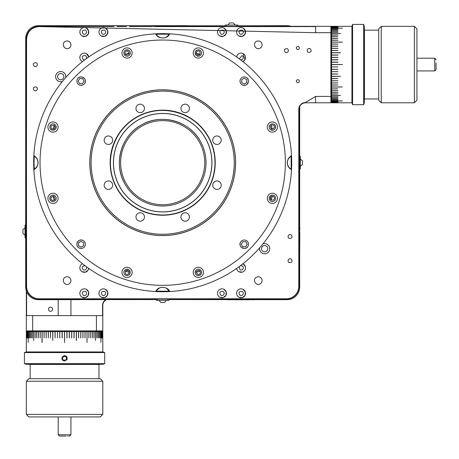 <?xml version="1.0" encoding="UTF-8"?>
<svg xmlns="http://www.w3.org/2000/svg" width="459" height="459" viewBox="0 0 459 459"><rect width="100%" height="100%" fill="white"/><g stroke="black" fill="none" stroke-linecap="round" stroke-linejoin="round"><path stroke-width="0.69" d="M120.631 162.687A42.056 42.056 0 0 0 162.687 204.743A42.056 42.056 0 0 0 204.743 162.687A42.056 42.056 0 0 0 162.687 120.631A42.056 42.056 0 0 0 120.631 162.687M200.715 141.917A43.33 43.33 0 0 0 141.917 124.664A43.33 43.33 0 0 0 124.664 183.462A43.33 43.33 0 0 0 183.462 200.715A43.33 43.33 0 0 0 200.715 141.917C190.141 121.308 161.947 113.04 141.917 124.664C121.308 135.239 113.04 163.427 124.664 183.462M205.856 139.106A49.188 49.188 0 0 0 139.106 119.524A49.188 49.188 0 0 0 119.524 186.274A49.188 49.188 0 0 0 186.274 205.856A49.188 49.188 0 0 0 205.856 139.106M205.913 139.077A49.256 49.256 0 0 0 139.077 119.46A49.256 49.256 0 0 0 119.46 186.302A49.256 49.256 0 0 0 186.302 205.913A49.256 49.256 0 0 0 205.913 139.077M116.804 187.754A52.28 52.28 0 0 1 137.625 116.804A52.28 52.28 0 0 1 208.57 137.625A52.28 52.28 0 0 1 187.754 208.57A52.28 52.28 0 0 1 116.804 187.754C102.782 163.582 112.759 129.57 137.625 116.804C161.797 102.782 195.809 112.759 208.57 137.625M208.793 137.499A52.538 52.538 0 0 0 137.499 116.58A52.538 52.538 0 0 0 116.58 187.874A52.538 52.538 0 0 0 187.874 208.793A52.538 52.538 0 0 0 208.793 137.499M110.229 165.527L110.166 163.989M110.154 162.687L110.171 164.19M160.082 110.217L161.39 110.166M162.687 110.154L161.189 110.171M162.687 215.225L164.19 215.208M165.292 215.162L163.989 215.208M215.151 159.847L215.208 161.39M215.225 162.687L215.208 161.189M225.489 128.382A71.558 71.558 0 0 0 101.577 125.456A71.558 71.558 0 0 0 196.997 225.489A71.558 71.558 0 0 0 225.489 128.382M112.128 187.203A4.234 4.234 0 0 0 110.441 181.454A4.234 4.234 0 0 0 104.692 183.141A4.234 4.234 0 0 0 106.379 188.89A4.234 4.234 0 0 0 112.128 187.203M136.139 218.157A4.234 4.234 0 0 0 141.401 221.031A4.234 4.234 0 0 0 144.269 215.776A4.234 4.234 0 0 0 139.014 212.901A4.234 4.234 0 0 0 136.139 218.157M183.141 220.681A4.234 4.234 0 0 0 188.89 219A4.234 4.234 0 0 0 187.203 213.251A4.234 4.234 0 0 0 181.454 214.938A4.234 4.234 0 0 0 183.141 220.681M218.157 189.234A4.234 4.234 0 0 0 221.031 183.979A4.234 4.234 0 0 0 215.776 181.11A4.234 4.234 0 0 0 212.901 186.365A4.234 4.234 0 0 0 218.157 189.234M220.681 142.238A4.234 4.234 0 0 0 219 136.489A4.234 4.234 0 0 0 213.251 138.176A4.234 4.234 0 0 0 214.938 143.925A4.234 4.234 0 0 0 220.681 142.238M189.234 107.217A4.234 4.234 0 0 0 183.979 104.348A4.234 4.234 0 0 0 181.11 109.603A4.234 4.234 0 0 0 186.365 112.472A4.234 4.234 0 0 0 189.234 107.217M142.238 104.692A4.234 4.234 0 0 0 136.489 106.379A4.234 4.234 0 0 0 138.176 112.128A4.234 4.234 0 0 0 143.925 110.441A4.234 4.234 0 0 0 142.238 104.692M107.217 136.139A4.234 4.234 0 0 0 104.348 141.401A4.234 4.234 0 0 0 109.603 144.269A4.234 4.234 0 0 0 112.472 139.014A4.234 4.234 0 0 0 107.217 136.139M100.492 124.796A72.832 72.832 0 0 1 226.608 127.774A72.832 72.832 0 0 1 197.605 226.608A72.832 72.832 0 0 1 100.492 124.796M25.693 57.553L25.693 71.26M25.693 74.019L25.693 89.539M25.693 89.821L25.693 103.447M25.693 106.723L25.693 120.344M25.693 122.008L25.693 137.574M25.693 140.695L25.693 172.974M25.675 173.766L25.693 187.892M25.693 72.247L25.675 74.019M25.693 106.023L25.675 106.723M25.693 121.251L25.675 122.008M25.693 139.404L25.675 140.695M225.134 25.819L38.436 25.693A12.743 12.743 0 0 0 25.693 38.436L25.693 286.944A12.743 12.743 0 0 0 38.436 299.687L156.318 299.561M299.687 106.385L299.687 286.944A12.743 12.743 0 0 1 286.944 299.687L169.061 299.561M290.926 26.329A12.743 12.743 0 0 0 286.944 25.693L237.877 25.819M57.989 75.167A3.133 3.133 0 0 0 59.234 79.418A3.133 3.133 0 0 0 63.485 78.168A3.133 3.133 0 0 0 62.24 73.916A3.133 3.133 0 0 0 57.989 75.167M261.894 247.212A3.133 3.133 0 0 0 263.139 251.463A3.133 3.133 0 0 0 267.39 250.212A3.133 3.133 0 0 0 266.145 245.961A3.133 3.133 0 0 0 261.894 247.212M54.42 196.825A2.066 2.066 0 0 0 53.014 196.263A114.698 114.698 0 0 0 54.225 199.992A2.066 2.066 0 0 0 55.034 198.701M128.549 270.959A2.066 2.066 0 0 1 128.468 273.88A2.066 2.066 0 0 1 125.548 273.799C124.716 270.913 125.72 269.967 128.549 270.959A2.066 2.066 0 0 0 125.387 271.149A114.698 114.698 0 0 0 129.117 272.359M196.825 270.959A2.066 2.066 0 0 0 196.263 272.359A114.698 114.698 0 0 0 199.992 271.149A2.066 2.066 0 0 0 198.701 270.345M270.959 196.825A2.066 2.066 0 0 1 273.88 196.911A2.066 2.066 0 0 1 273.799 199.831C270.913 200.658 269.967 199.659 270.959 196.825A2.066 2.066 0 0 0 271.149 199.992A114.698 114.698 0 0 0 272.359 196.263M270.959 128.549A2.066 2.066 0 0 0 272.359 129.117A114.698 114.698 0 0 0 271.149 125.387A2.066 2.066 0 0 0 270.345 126.678M196.825 54.42A2.066 2.066 0 0 1 196.911 51.5A2.066 2.066 0 0 1 199.831 51.58C200.658 54.466 199.659 55.413 196.825 54.42A2.066 2.066 0 0 0 199.992 54.225A114.698 114.698 0 0 0 196.263 53.014M128.549 54.42A2.066 2.066 0 0 0 129.117 53.014A114.698 114.698 0 0 0 125.387 54.225A2.066 2.066 0 0 0 126.678 55.034M54.42 128.549A2.066 2.066 0 0 1 51.5 128.468A2.066 2.066 0 0 1 51.58 125.548C54.466 124.716 55.413 125.72 54.42 128.549A2.066 2.066 0 0 0 54.225 125.387A114.698 114.698 0 0 0 53.014 129.117M378.704 98.966L364.429 98.966L364.429 30.151L378.704 30.151M378.704 100.246L378.704 28.877L381.251 26.329L381.251 102.793L378.704 100.246M414.385 26.329L416.933 28.877L416.933 100.246L414.385 102.793L414.385 26.329L381.251 26.329M363.666 64.558L363.666 104.704L352.575 104.704L352.575 24.413L363.666 24.413L363.666 64.558M363.666 104.704L364.303 102.793L364.303 26.329L363.666 24.413M331.547 102.793L340.469 102.793L331.547 102.718M331.547 102.713L337.922 102.5M331.547 64.621L342.443 64.558L331.547 64.495L331.547 90.687L337.922 90.687L331.547 90.693L331.547 102.5M331.547 64.495L331.547 62.223L337.922 62.223M330.91 30.707A2.232 2.232 0 0 1 331.547 29.961L331.547 62.223M337.922 29.938L331.547 29.938L331.547 26.329L340.469 26.329L331.547 26.329M331.547 66.899L337.922 66.899M331.547 69.286L337.922 69.286L331.547 69.401M337.922 69.286L331.547 69.412M331.547 71.661L337.922 71.661M331.547 74.008L337.922 74.008L331.547 74.1M337.922 74.008L331.547 74.128M331.547 76.314L340.469 76.314L331.547 76.395M340.469 76.314L331.547 76.435M331.547 78.575L337.922 78.575L331.547 78.644M337.922 78.575L331.547 78.696M331.547 80.778L337.922 80.778L331.547 80.841M337.922 80.778L331.547 80.893M331.547 82.924L337.922 82.924L331.547 82.97M337.922 82.924L331.547 83.033M331.547 84.99L337.922 84.99L331.547 85.03M337.922 84.99L331.547 85.099M331.547 86.98L342.38 86.98L331.547 87.009M342.38 86.98L331.547 87.084M331.547 88.88L337.922 88.88L331.547 88.897M337.922 88.88L331.547 88.977M337.944 90.687L331.547 90.779M331.547 92.385L337.922 92.385L331.547 92.471M331.547 93.975L337.922 93.975L331.547 94.061M331.547 95.455L340.469 95.455L331.547 95.529M331.547 96.803L337.922 96.803M331.547 96.872L337.922 96.872M331.547 98.031L337.922 98.031M331.547 98.094L337.922 98.094M331.547 99.127L337.922 99.127M330.91 98.41A2.232 2.232 0 0 0 331.547 99.161L337.922 99.178M331.547 100.085L337.922 100.085M331.547 100.131L337.922 100.131M331.547 100.9L342.38 100.9M331.547 100.94L342.38 100.94M331.547 101.577L337.922 101.577M331.547 101.605L337.922 101.605M331.547 102.105L337.922 102.105M331.547 102.127L337.922 102.127M331.547 102.483L337.922 102.483M340.532 26.329L351.938 26.329L351.938 102.793L352.575 104.704M337.922 32.314L331.547 32.314M337.922 31.086L331.547 31.086M337.922 29.037L331.547 29.037M342.38 28.217L331.547 28.217M337.922 27.546L331.547 27.546M337.922 26.639L331.547 26.639M331.547 26.398L337.922 26.398L331.547 26.404M331.547 26.622L337.922 26.622M331.547 26.995L337.922 26.995L331.547 27.018M331.547 27.511L337.922 27.511M331.547 28.177L342.38 28.177M331.547 28.986L337.922 28.986M331.547 29.996L337.922 29.996M331.547 31.028L337.922 31.028M331.547 32.245L337.922 32.245M331.547 33.593L340.469 33.593L331.547 33.668M331.547 35.062L337.922 35.062L331.547 35.142M331.547 36.645L337.922 36.645L331.547 36.731M331.547 38.344L337.944 38.43M331.547 38.436L337.922 38.436L331.547 38.43M331.547 40.14L337.956 40.231M331.547 40.237L337.922 40.237M331.547 42.033L342.425 42.125M331.547 42.136L342.38 42.136M331.547 44.018L337.967 44.11M331.547 44.127L337.922 44.127M331.547 46.084L337.973 46.17M331.547 46.198L337.922 46.198M331.547 48.224L337.979 48.31M331.547 48.338L337.922 48.338M331.547 50.427L337.979 50.507M331.547 50.542L337.922 50.542M331.547 52.682L340.532 52.762M331.547 52.808L340.469 52.808M331.547 54.988L337.985 55.069M331.547 55.114L337.922 55.114M337.922 57.358L331.547 57.358L337.985 57.409M331.547 57.455L337.922 57.455M331.547 59.704L337.985 59.773M331.547 59.831L337.922 59.831M337.922 62.103L331.547 62.103L337.985 62.16M331.547 59.722L337.922 59.722M331.547 55.023L337.922 55.023M331.547 52.722L340.469 52.722M331.547 50.473L337.922 50.473M331.547 48.275L337.922 48.275M331.547 46.147L337.922 46.147M331.547 44.087L337.922 44.087M331.547 42.113L342.38 42.113M331.547 40.22L337.922 40.22M416.933 58.19L434.776 58.19L434.776 70.933L416.933 70.933M436.05 64.874L436.05 66.102M436.05 66.165L436.05 67.353M436.05 68.058L436.05 68.483M436.05 68.707L436.05 69.315M434.776 70.933L436.05 69.659L436.05 62.958M434.776 58.19L436.05 59.802M62.453 356.66L66.297 356.276M67.025 357.274L66.911 359.592L66.589 356.568M66.681 359.942L62.717 360.252M62.022 359.162L62.212 357.022L64.558 355.633L63.738 355.765M30.151 378.704L30.151 364.429L98.966 364.429L98.966 378.704M62.47 356.637L65.648 355.868M66.119 356.138L66.911 359.592C67.611 357.395 66.825 356.075 64.558 355.633M66.371 359.299A2.066 2.066 0 0 0 65.551 356.5A2.066 2.066 0 0 0 62.745 357.32A2.066 2.066 0 0 0 63.571 360.126A2.066 2.066 0 0 0 66.371 359.299L66.394 357.36L65.253 356.368M63.778 356.396L62.579 357.733M65.568 360.114L63.761 360.217M81.668 378.704L100.246 378.704L102.793 381.251L26.329 381.251L28.877 378.704L81.668 378.704M102.793 414.385L100.246 416.933L28.877 416.933L26.329 414.385L102.793 414.385L102.793 381.251M66.911 359.592L64.558 360.986C62.292 360.55 61.512 359.225 62.212 357.027L62.034 359.19M104.704 363.666L24.413 363.666L26.329 364.303L102.793 364.303L104.704 363.666L104.704 352.575L24.413 352.575L24.413 363.666M59.773 337.985L59.722 331.547L69.286 331.547L69.286 337.922M98.41 330.91A2.232 2.232 0 0 1 99.161 331.547L69.286 331.547M99.127 331.547L99.127 337.922L99.178 331.547L102.793 331.547L102.793 340.469L102.793 331.547M26.329 331.547L26.329 340.469L26.329 331.547L26.622 331.547L26.622 337.922M59.722 331.547L38.436 331.547L38.436 337.922L38.43 331.547L26.622 331.547M62.103 331.547L62.097 337.922L62.103 331.547M102.718 331.547L102.718 337.922L102.713 331.547M102.5 331.547L102.5 337.922L102.483 331.547M102.127 331.547L102.127 337.922L102.105 331.547M101.605 331.547L101.605 337.922L101.577 331.547M100.94 331.547L100.94 342.38L100.9 331.547M100.131 331.547L100.131 337.922L100.085 331.547M98.094 331.547L98.094 337.922L98.031 331.547M96.872 331.547L96.872 337.922L96.803 331.547M95.529 331.547L95.529 340.469L95.455 331.547M94.061 331.547L94.061 337.922L93.975 331.547M92.471 331.547L92.471 337.922L92.385 331.547M90.779 331.547L90.687 337.944M90.687 331.547L90.687 337.922L90.693 331.547M88.977 331.547L88.891 337.956M88.88 331.547L88.88 337.922M87.084 331.547L86.992 342.425M86.98 331.547L86.98 342.38M85.099 331.547L85.013 337.967M84.99 331.547L84.99 337.922M83.033 331.547L82.947 337.973M82.924 331.547L82.924 337.922M80.893 331.547L80.813 337.979M80.778 331.547L80.778 337.922M78.696 331.547L78.609 337.979M78.575 331.547L78.575 337.922M76.435 331.547L76.355 340.532M76.314 331.547L76.314 340.469M74.128 331.547L74.054 337.985M74.008 331.547L74.008 337.922M71.765 337.922L71.765 331.547L71.713 337.985M71.661 331.547L71.661 337.922M69.412 331.547L69.343 337.985M67.014 337.922L67.014 331.547L66.957 337.985M66.899 331.547L66.899 337.922M64.621 331.547L64.558 342.443L64.495 331.547M102.793 340.532L102.793 351.938L26.329 351.938L24.413 352.575M69.401 331.547L69.401 337.922M74.1 331.547L74.1 337.922M76.395 331.547L76.395 340.469M78.644 331.547L78.644 337.922M80.841 331.547L80.841 337.922M82.97 331.547L82.97 337.922M85.03 331.547L85.03 337.922M87.009 331.547L87.009 342.38M88.897 331.547L88.897 337.922M42.033 331.547L42.033 342.38L42.113 331.547M40.237 331.547L40.237 337.922L40.22 331.547M40.237 337.922L40.14 331.547M38.43 337.944L38.344 331.547M36.731 331.547L36.731 337.922L36.645 331.547M35.142 331.547L35.142 337.922L35.062 331.547M33.668 331.547L33.668 340.469L33.593 331.547M32.314 331.547L32.314 337.922M32.245 331.547L32.245 337.922M31.086 331.547L31.086 337.922M31.028 331.547L31.028 337.922M29.996 331.547L29.996 337.922M30.707 330.91A2.232 2.232 0 0 0 29.961 331.547L29.938 337.922M29.037 331.547L29.037 337.922M28.986 331.547L28.986 337.922M28.217 331.547L28.217 342.38M28.177 331.547L28.177 342.38M27.546 331.547L27.546 337.922M27.511 331.547L27.511 337.922M27.018 331.547L27.018 337.922M26.995 331.547L26.995 337.922M26.639 331.547L26.639 337.922M26.404 331.547L26.404 337.922L26.398 331.547M62.223 331.547L62.223 337.922M59.831 331.547L59.722 337.922M59.831 337.922L59.704 331.547M57.455 331.547L57.455 337.922M55.114 331.547L55.114 337.922L55.023 331.547M55.114 337.922L54.988 331.547M52.808 331.547L52.808 340.469L52.722 331.547M52.808 340.469L52.682 331.547M50.542 331.547L50.542 337.922L50.473 331.547M50.542 337.922L50.427 331.547M48.338 331.547L48.338 337.922L48.275 331.547M48.338 337.922L48.224 331.547M46.198 331.547L46.198 337.922L46.147 331.547M46.198 337.922L46.084 331.547M44.127 331.547L44.127 337.922L44.087 331.547M44.127 337.922L44.018 331.547M42.136 331.547L42.136 342.38M70.933 416.933L70.933 434.776L58.19 434.776L58.19 416.933M58.19 434.776L59.463 436.05L66.165 436.05M70.933 434.776L69.659 436.05L68.666 436.05M67.703 436.05L67.353 436.05M64.243 436.05L63.021 436.05M62.877 436.05L62.326 436.05M61.058 436.05L60.634 436.05M60.41 436.05L59.802 436.05M96.419 330.91L96.419 315.62L26.329 315.62L26.329 290.926L26.329 330.91L102.793 330.91L102.793 305.424A6.374 6.374 0 0 1 106.385 299.687L104.319 301.282M48.729 310.238A2.066 2.066 0 0 1 49.549 307.432A2.066 2.066 0 0 1 52.355 308.253A2.066 2.066 0 0 1 51.534 311.059A2.066 2.066 0 0 1 48.729 310.238M102.942 304.036L103.309 302.911M102.535 315.62L102.535 305.424L102.793 315.62L96.419 315.62M299.687 156.318L300.324 156.318L300.324 168.929L299.687 168.929M300.324 162.687L299.687 162.687M300.324 168.929L299.687 169.061M25.693 237.877L25.05 237.877L25.05 225.271L25.693 225.271M25.05 231.508L25.693 231.508M25.05 225.271L25.693 225.134M302.429 161.413L302.429 162.687L302.429 160.776L300.324 159.055M302.429 163.966L302.429 162.687L302.429 164.603L300.324 166.319M22.95 232.782L22.95 231.508L22.95 233.419L25.05 235.14M22.95 230.234L22.95 231.508L22.95 229.598L25.05 227.876M237.877 26.329L237.877 25.05L225.134 25.05L225.134 26.329L154.826 26.329M151.883 26.329L330.91 26.329L330.91 96.419L315.62 96.419L305.424 102.535A6.627 6.627 0 0 0 301.861 103.573M113.97 26.582L39.072 26.329A12.743 12.743 0 0 0 26.329 39.072L26.329 286.307L26.582 39.072C27.379 31.499 31.545 27.333 39.072 26.582L315.62 32.698L315.62 26.329L330.91 26.329M225.134 26.329L226.407 26.329L226.407 25.05M39.072 26.329A12.743 12.743 0 0 0 26.329 39.072L26.582 286.307A12.491 12.491 0 0 0 39.072 298.798L286.307 298.798A12.491 12.491 0 0 0 298.798 286.307L298.798 109.162A6.627 6.627 0 0 1 299.796 105.662M26.329 286.307A12.743 12.743 0 0 0 39.072 299.05A12.743 12.743 0 0 1 26.329 286.307L26.329 39.072M256.438 277.219C251.997 279.376 255.887 286.496 260.104 283.926A3.821 3.821 0 0 0 261.624 278.739A3.821 3.821 0 0 0 256.438 277.219M102.357 34.018C100.55 31.332 101.261 30.03 104.497 30.105A2.232 2.232 0 0 1 105.386 33.134A2.232 2.232 0 0 1 102.357 34.018M84.984 59.676A2.232 2.232 0 0 1 83.245 59.509C81.432 56.824 82.144 55.516 85.38 55.591A2.232 2.232 0 0 1 86.16 58.798M223.017 30.105A2.232 2.232 0 0 1 223.906 33.134A2.232 2.232 0 0 1 220.882 34.018C219.069 31.332 219.781 30.03 223.017 30.105M239.219 58.798L242.134 55.591A2.232 2.232 0 0 1 240.396 59.676M239.994 34.018C238.187 31.332 238.898 30.03 242.134 30.105A2.232 2.232 0 0 1 243.023 33.134A2.232 2.232 0 0 1 239.994 34.018M83.245 34.018C81.432 31.332 82.144 30.03 85.38 30.105A2.232 2.232 0 0 1 86.269 33.134A2.232 2.232 0 0 1 83.245 34.018M239.994 295.275C238.187 292.59 238.898 291.287 242.134 291.356A2.232 2.232 0 0 1 243.023 294.385A2.232 2.232 0 0 1 239.994 295.275M83.245 295.275C81.432 292.59 82.144 291.287 85.38 291.356A2.232 2.232 0 0 1 86.269 294.385A2.232 2.232 0 0 1 83.245 295.275M198.713 270.345A2.066 2.066 0 0 1 200.359 272.761A2.066 2.066 0 0 1 197.949 274.407C195.586 272.56 195.838 271.212 198.713 270.345M270.345 126.667A2.066 2.066 0 0 1 272.761 125.02A2.066 2.066 0 0 1 274.407 127.43C272.56 129.794 271.212 129.541 270.345 126.667M126.667 55.028A2.066 2.066 0 0 1 125.02 52.619A2.066 2.066 0 0 1 127.43 50.972C129.794 52.814 129.541 54.168 126.667 55.028M55.028 198.713A2.066 2.066 0 0 1 52.619 200.359A2.066 2.066 0 0 1 50.972 197.949C52.814 195.586 54.168 195.838 55.028 198.713M104.497 291.356A2.232 2.232 0 0 1 105.386 294.385A2.232 2.232 0 0 1 102.357 295.275C100.55 292.59 101.261 291.287 104.497 291.356M86.16 266.581A2.232 2.232 0 0 1 83.245 269.783C81.432 267.104 82.144 265.795 85.38 265.87M223.017 291.356A2.232 2.232 0 0 1 223.906 294.385A2.232 2.232 0 0 1 220.882 295.275C219.069 292.59 219.781 291.287 223.017 291.356M240.396 265.704L242.134 265.87A2.232 2.232 0 0 1 243.023 268.899A2.232 2.232 0 0 1 239.994 269.783L239.219 266.581M65.276 41.453C60.835 43.611 64.725 50.731 68.942 48.161A3.821 3.821 0 0 0 70.462 42.974A3.821 3.821 0 0 0 65.276 41.453M36.238 62.745A2.066 2.066 0 0 1 37.059 65.551A2.066 2.066 0 0 1 34.259 66.371C32.578 63.887 33.237 62.676 36.238 62.745M36.238 86.958A2.066 2.066 0 0 1 37.059 89.763A2.066 2.066 0 0 1 34.259 90.584C32.578 88.099 33.237 86.889 36.238 86.958M291.121 259.008C292.796 261.492 292.136 262.703 289.141 262.634A2.066 2.066 0 0 1 288.315 259.828A2.066 2.066 0 0 1 291.121 259.008M291.121 234.79C292.796 237.28 292.136 238.485 289.141 238.416A2.066 2.066 0 0 1 288.315 235.616A2.066 2.066 0 0 1 291.121 234.79M298.528 46.617A1.566 1.566 0 0 1 299.153 48.746A1.566 1.566 0 0 1 297.025 49.365C295.751 47.484 296.256 46.566 298.528 46.617M298.528 79.751A1.566 1.566 0 0 1 299.153 81.88A1.566 1.566 0 0 1 297.025 82.5C295.751 80.618 296.256 79.7 298.528 79.751M287.3 48.729A2.066 2.066 0 0 1 288.12 51.534A2.066 2.066 0 0 1 285.314 52.355C283.639 49.87 284.299 48.66 287.3 48.729M310.238 48.729C311.913 51.213 311.254 52.424 308.253 52.355A2.066 2.066 0 0 1 307.432 49.549A2.066 2.066 0 0 1 310.238 48.729M34.253 155.681L33.868 155.28A129.036 129.036 0 0 1 62.418 81.478A5.095 5.095 0 0 1 56.262 74.22A5.095 5.095 0 0 1 63.181 72.195C65.167 73.417 66.033 75.19 65.763 77.514M291.126 169.698L291.511 170.1A129.036 129.036 0 0 1 262.961 243.901A5.095 5.095 0 0 1 269.117 251.153A5.095 5.095 0 0 1 262.198 253.184C260.207 251.962 259.346 250.189 259.616 247.866M260.104 48.161A3.821 3.821 0 0 0 261.624 42.974A3.821 3.821 0 0 0 256.438 41.453C251.997 43.611 255.887 50.731 260.104 48.161M68.942 283.926A3.821 3.821 0 0 0 70.462 278.739A3.821 3.821 0 0 0 65.276 277.219C60.835 279.376 64.725 286.496 68.942 283.926M330.91 96.419L330.91 102.793L305.424 102.793C301.632 103.126 299.509 105.249 299.05 109.162L299.05 286.307A12.743 12.743 0 0 1 286.307 299.05L39.072 299.05L156.318 299.05L156.318 300.324L169.061 300.324L169.061 299.05L286.307 299.05A12.743 12.743 0 0 0 299.05 286.307L298.798 286.307M169.061 299.05L156.318 299.05M82.172 61.466A4.458 4.458 0 0 0 82.477 61.615L82.172 61.466A4.458 4.458 0 0 1 80.4 55.413A4.458 4.458 0 0 1 86.453 53.634L88.73 56.95A4.458 4.458 0 0 0 86.453 53.634M169.698 34.247L170.1 33.868L169.497 33.834A129.036 129.036 0 0 0 169.411 33.828A129.036 129.036 0 0 0 156.18 33.817A129.036 129.036 0 0 0 155.991 33.828L155.882 33.834C156.967 38.889 167.38 39.543 169.187 34.448L169.497 33.834A129.036 129.036 0 0 1 291.545 155.882C289.032 156.892 287.598 159.158 287.248 162.687C287.512 165.877 288.74 168.046 290.931 169.187L291.545 169.497A129.036 129.036 0 0 1 169.497 291.545L169.388 291.551A129.036 129.036 0 0 0 169.474 291.545C168.413 286.491 157.999 285.837 156.186 290.931L155.882 291.545A129.036 129.036 0 0 1 33.834 169.497L33.828 169.388A129.036 129.036 0 0 0 33.834 169.451M155.968 33.828A129.036 129.036 0 0 0 155.882 33.834A129.036 129.036 0 0 0 33.834 155.882L34.448 156.186C36.634 157.334 37.862 159.497 38.131 162.687C37.776 166.221 36.347 168.487 33.834 169.497M244.968 59.71L242.903 61.615A4.458 4.458 0 0 0 243.201 53.634A4.458 4.458 0 0 0 236.643 56.95M291.511 170.1L291.167 169.084L291.167 156.295L291.557 156.18L291.551 169.388A129.036 129.036 0 0 0 291.551 155.991L291.545 155.882M236.643 268.423A4.458 4.458 0 0 0 244.98 269.967A4.458 4.458 0 0 0 242.903 263.764M155.991 291.551L156.295 291.167L155.991 291.551A129.036 129.036 0 0 0 169.193 291.557A129.036 129.036 0 0 0 169.388 291.551L169.193 291.557C165.154 291.976 151.596 291.408 155.991 291.551L155.28 291.511L155.681 291.126M82.477 263.764A4.458 4.458 0 0 0 82.172 271.739A4.458 4.458 0 0 0 88.73 268.423L88.243 269.944M33.857 155.423A129.036 129.036 0 0 0 33.834 155.882L33.828 155.991A129.036 129.036 0 0 0 33.828 169.388L33.656 162.687L34.035 162.687L34.213 169.084L33.828 169.388L34.213 169.084M219.809 297.231A4.458 4.458 0 0 0 225.862 295.453A4.458 4.458 0 0 0 224.09 289.399A4.458 4.458 0 0 0 218.036 291.178A4.458 4.458 0 0 0 219.809 297.231L223.166 297.61M101.29 297.231A4.458 4.458 0 0 0 107.343 295.453A4.458 4.458 0 0 0 105.57 289.399A4.458 4.458 0 0 0 99.517 291.178A4.458 4.458 0 0 0 101.29 297.231L104.646 297.61M86.453 289.399A4.458 4.458 0 0 0 80.4 291.178A4.458 4.458 0 0 0 82.172 297.231A4.458 4.458 0 0 0 88.226 295.453A4.458 4.458 0 0 0 86.453 289.399L88.587 292.039M243.201 289.399A4.458 4.458 0 0 0 237.148 291.178A4.458 4.458 0 0 0 238.927 297.231A4.458 4.458 0 0 0 244.98 295.453A4.458 4.458 0 0 0 243.201 289.399L245.341 292.039M86.453 28.148A4.458 4.458 0 0 0 80.4 29.921A4.458 4.458 0 0 0 82.172 35.974A4.458 4.458 0 0 0 88.226 34.201A4.458 4.458 0 0 0 86.453 28.148L88.581 30.77M243.201 28.148A4.458 4.458 0 0 0 237.148 29.921A4.458 4.458 0 0 0 238.927 35.974A4.458 4.458 0 0 0 244.98 34.201A4.458 4.458 0 0 0 243.201 28.148L245.335 30.77M224.09 28.148A4.458 4.458 0 0 0 218.036 29.921A4.458 4.458 0 0 0 219.809 35.974A4.458 4.458 0 0 0 225.862 34.201A4.458 4.458 0 0 0 224.09 28.148L226.218 30.77M105.57 28.148A4.458 4.458 0 0 0 99.517 29.921A4.458 4.458 0 0 0 101.29 35.974A4.458 4.458 0 0 0 107.343 34.201A4.458 4.458 0 0 0 105.57 28.148L107.699 30.77M129.845 54.529A3.184 3.184 0 0 0 128.577 50.203A3.184 3.184 0 0 0 124.251 51.471C126.053 47.77 131.985 51.012 129.845 54.529A3.184 3.184 0 0 1 125.519 55.797A3.184 3.184 0 0 1 124.251 51.471M196.963 50.123A3.184 3.184 0 0 0 195.448 54.363A3.184 3.184 0 0 0 199.694 55.878C196.062 57.817 193.17 51.706 196.963 50.123A3.184 3.184 0 0 1 201.208 51.637A3.184 3.184 0 0 1 199.694 55.878M50.123 128.411A3.184 3.184 0 0 0 54.363 129.926A3.184 3.184 0 0 0 55.878 125.686C57.817 129.318 51.706 132.209 50.123 128.411A3.184 3.184 0 0 1 51.637 124.171A3.184 3.184 0 0 1 55.878 125.686M270.85 129.845A3.184 3.184 0 0 0 275.176 128.577A3.184 3.184 0 0 0 273.908 124.251C277.603 126.053 274.362 131.985 270.85 129.845A3.184 3.184 0 0 1 269.582 125.519A3.184 3.184 0 0 1 273.908 124.251M54.529 195.534A3.184 3.184 0 0 0 50.203 196.802A3.184 3.184 0 0 0 51.471 201.128C47.77 199.326 51.012 193.394 54.529 195.534A3.184 3.184 0 0 1 55.797 199.854A3.184 3.184 0 0 1 51.471 201.128M275.257 196.963A3.184 3.184 0 0 0 271.017 195.448A3.184 3.184 0 0 0 269.502 199.694C267.563 196.062 273.673 193.17 275.257 196.963A3.184 3.184 0 0 1 273.742 201.208A3.184 3.184 0 0 1 269.502 199.694M128.411 275.257A3.184 3.184 0 0 0 129.926 271.017A3.184 3.184 0 0 0 125.686 269.502C129.318 267.563 132.209 273.673 128.411 275.257A3.184 3.184 0 0 1 124.171 273.742A3.184 3.184 0 0 1 125.686 269.502M195.534 270.85A3.184 3.184 0 0 0 196.802 275.176A3.184 3.184 0 0 0 201.128 273.908C199.326 277.603 193.394 274.362 195.534 270.85A3.184 3.184 0 0 1 199.854 269.582A3.184 3.184 0 0 1 201.128 273.908M315.62 102.793L315.62 96.419M299.05 109.162L298.798 109.162C299.234 105.117 301.443 102.908 305.424 102.535L305.424 102.793A6.374 6.374 0 0 0 304.036 102.942M302.911 103.309A6.374 6.374 0 0 0 301.282 104.319M243.201 263.914L245.347 266.57M242.323 272.107L238.927 271.739M224.09 289.399L226.224 292.039M226.235 292.085L225.88 295.424M225.845 295.487L223.24 297.587M88.214 269.99L85.592 272.101M85.546 272.112L82.172 271.739M105.57 289.399L107.704 292.039M107.716 292.085L107.36 295.424M107.326 295.487L104.721 297.587M88.598 292.085L88.243 295.424M88.208 295.487L85.609 297.587M85.529 297.61L82.172 297.231M245.353 292.085L244.997 295.424M244.963 295.487L242.358 297.587M242.283 297.61L238.927 297.231M88.604 30.839L88.243 34.173M88.208 34.23L85.598 36.336M85.54 36.353L82.172 35.974M245.353 30.839L244.997 34.173M244.963 34.23L242.352 36.336M242.295 36.353L238.927 35.974M226.241 30.839L225.88 34.173M225.845 34.23L223.235 36.336M223.177 36.353L219.809 35.974M243.201 53.634L244.991 59.67M107.716 30.839L107.36 34.173M107.326 34.23L104.715 36.336M104.658 36.353L101.29 35.974M166.319 300.324L164.603 302.429L160.776 302.429L159.055 300.324M163.966 302.429L161.413 302.429M227.876 25.05L229.598 22.95L233.419 22.95L235.14 25.05M230.234 22.95L232.782 22.95M84.852 83.165A4.234 4.234 0 0 1 79.103 84.852A4.234 4.234 0 0 1 77.416 79.103C79.809 74.186 87.703 78.495 84.852 83.165A4.234 4.234 0 0 0 83.165 77.416A4.234 4.234 0 0 0 77.416 79.103M285.349 162.687A122.662 122.662 0 0 0 101.359 56.463A122.662 122.662 0 0 0 162.687 285.349A122.662 122.662 0 0 0 285.349 162.687M226.66 197.64A72.895 72.895 0 0 0 197.64 98.719A72.895 72.895 0 0 0 98.719 127.74A72.895 72.895 0 0 0 127.74 226.66A72.895 72.895 0 0 0 226.66 197.64M131.521 55.441A5.095 5.095 0 0 0 129.495 48.528A5.095 5.095 0 0 0 122.576 50.553A5.095 5.095 0 0 0 124.607 57.473A5.095 5.095 0 0 0 131.521 55.441A5.095 5.095 0 0 1 124.607 57.473A5.095 5.095 0 0 1 122.576 50.553M48.396 129.231A5.095 5.095 0 0 0 55.183 131.658A5.095 5.095 0 0 0 57.605 124.865A5.095 5.095 0 0 0 50.817 122.444A5.095 5.095 0 0 0 48.396 129.231M50.553 202.803A5.095 5.095 0 0 0 57.473 200.772A5.095 5.095 0 0 0 55.441 193.853A5.095 5.095 0 0 0 48.528 195.884A5.095 5.095 0 0 0 50.553 202.803A5.095 5.095 0 0 0 57.473 200.772A5.095 5.095 0 0 0 55.441 193.853M129.231 276.984A5.095 5.095 0 0 0 131.658 270.196A5.095 5.095 0 0 0 124.865 267.769A5.095 5.095 0 0 0 122.444 274.562A5.095 5.095 0 0 0 129.231 276.984M202.803 274.821A5.095 5.095 0 0 0 200.772 267.907A5.095 5.095 0 0 0 193.853 269.932A5.095 5.095 0 0 0 195.884 276.852A5.095 5.095 0 0 0 202.803 274.821M276.984 196.148A5.095 5.095 0 0 0 270.196 193.721A5.095 5.095 0 0 0 267.769 200.514A5.095 5.095 0 0 0 274.562 202.935A5.095 5.095 0 0 0 276.984 196.148M274.821 122.576A5.095 5.095 0 0 0 267.907 124.607A5.095 5.095 0 0 0 269.932 131.521A5.095 5.095 0 0 0 276.852 129.495A5.095 5.095 0 0 0 274.821 122.576M196.148 48.396A5.095 5.095 0 0 0 193.721 55.183A5.095 5.095 0 0 0 200.514 57.605A5.095 5.095 0 0 0 202.935 50.817A5.095 5.095 0 0 0 196.148 48.396M79.103 247.958A4.234 4.234 0 0 0 84.852 246.271A4.234 4.234 0 0 0 83.165 240.527A4.234 4.234 0 0 0 77.416 242.214A4.234 4.234 0 0 0 79.103 247.958C74.186 245.571 78.495 237.676 83.165 240.527M247.958 246.271A4.234 4.234 0 0 0 246.271 240.527A4.234 4.234 0 0 0 240.527 242.214A4.234 4.234 0 0 0 242.214 247.958A4.234 4.234 0 0 0 247.958 246.271C245.571 251.193 237.676 246.879 240.527 242.214M246.271 77.416A4.234 4.234 0 0 0 240.527 79.103A4.234 4.234 0 0 0 242.214 84.852A4.234 4.234 0 0 0 247.958 83.165A4.234 4.234 0 0 0 246.271 77.416C251.193 79.809 246.879 87.703 242.214 84.852M156.295 34.213L156.18 33.817L156.295 34.213L155.274 33.868L155.681 34.247M156.18 33.817C160.225 33.404 173.783 33.972 169.388 33.828L169.463 33.834M169.497 33.834L169.084 34.213L169.388 33.828M34.035 162.687L34.213 156.295L33.828 155.991L33.656 162.687M291.167 156.295L291.511 155.274L291.126 155.681M291.545 169.497L291.167 169.084M156.536 34.201L169.01 34.213M166.663 89.901L167.036 89.924M166.606 89.895L163.427 89.798M161.901 89.798L160.92 89.815M158.716 89.901L158.344 89.924M235.478 166.663L235.456 167.036M235.478 166.606L235.582 163.427M235.582 161.901L235.565 160.92M235.478 158.716L235.456 158.344M169.193 291.557L168.837 291.178L156.37 291.167M168.837 291.178L169.388 291.551L169.084 291.167M89.901 158.716L89.924 158.344M89.895 158.774L89.798 161.952M89.798 163.479L89.815 164.454M89.901 166.663L89.924 167.036M158.716 235.478L158.344 235.456M158.774 235.478L161.952 235.582M163.479 235.582L164.454 235.565M166.663 235.478L167.036 235.456M34.213 156.295L33.828 155.991M82.609 78.587L79.665 78.587L78.191 81.134L79.665 83.687L82.609 83.687L84.077 81.134L82.609 78.587M78.587 242.771L78.587 245.714L81.134 247.183L83.687 245.714L83.687 242.771L81.134 241.302L78.587 242.771M242.771 246.793L245.714 246.793L247.183 244.245L245.714 241.692L242.771 241.692L241.302 244.245L242.771 246.793M246.793 82.609L246.793 79.665L244.245 78.191L241.692 79.665L241.692 82.609L244.245 84.077L246.793 82.609M299.687 254.085L299.813 232.598M299.687 230.252L299.687 232.151M299.813 229.374L299.813 227.475M227.475 299.687L248.962 299.813M251.302 299.687L249.403 299.687M252.186 299.813L254.085 299.687M187.771 25.693L174.202 25.693M173.077 25.693L159.371 25.693M155.498 25.693L141.877 25.693M139.301 25.693L124.98 25.693M124.073 25.693L121.968 25.693M121.968 25.687L107.773 25.687M105.92 25.693L89.757 25.693M89.757 25.687L88.363 25.693M88.363 25.687L72.631 25.693M71.564 25.687L57.553 25.693M159.371 25.687L155.785 25.693M26.582 315.62L26.582 291.626M102.535 305.424A6.627 6.627 0 0 1 105.845 299.687L105.662 299.796M32.698 315.62L32.698 330.91M300.324 156.45L299.687 156.45M25.05 237.745L25.693 237.745M315.62 26.582L155.016 26.582M151.883 26.582L129.53 26.582M126.397 26.582L117.102 26.582M35.601 27.075A12.491 12.491 0 0 0 26.588 38.717M315.62 32.698L330.91 32.698M157.592 300.324L157.592 299.05M167.787 300.324L167.787 299.05M236.603 25.05L236.603 26.329M168.837 34.718L169.187 34.448L168.837 34.718M290.662 168.837L290.931 169.187L290.662 168.837M291.339 162.687L291.723 162.687M34.448 156.186L34.718 156.536L34.448 156.186M70.933 315.62L70.933 299.687M58.19 315.62L58.19 299.687M414.385 102.793L381.251 102.793M340.532 102.793L351.938 102.793M351.938 26.329L352.575 24.413M26.329 414.385L26.329 381.251M26.329 340.532L26.329 351.938M102.793 351.938L104.704 352.575M169.107 34L168.843 34.534C165.797 38.717 163.685 37.925 161.023 37.833C158.573 37.087 156.989 35.808 156.267 34M291.379 169.107L290.845 168.843C288.688 167.61 287.523 165.556 287.357 162.687C287.466 159.715 288.809 157.575 291.379 156.267M169.698 291.126L170.1 291.511L169.388 291.551M34.247 169.698L33.868 170.1L33.828 169.388M33.868 155.28L33.851 155.59M169.107 291.379C166.124 287.185 165.624 287.885 162.704 287.357C159.841 287.787 159.353 287.374 156.536 290.845L156.267 291.379M34 156.267L34.534 156.536C36.686 157.758 37.85 159.812 38.017 162.687C37.913 165.659 36.571 167.799 34 169.107"/></g></svg>
